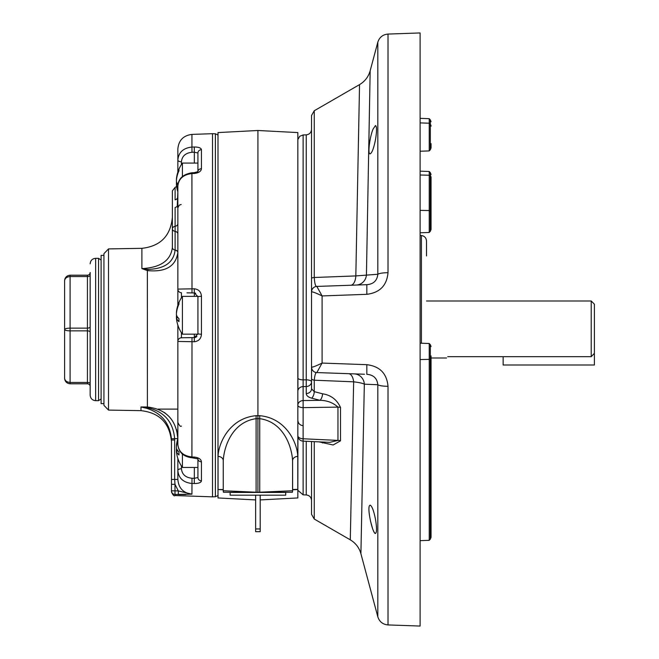 <?xml version="1.0" encoding="UTF-8"?>
<svg xmlns="http://www.w3.org/2000/svg" width="659" height="659" viewBox="0 0 659 659"><rect width="100%" height="100%" fill="white"/><g stroke="black" fill="none" stroke-linecap="round" stroke-linejoin="round"><path stroke-width="0.99" d="M292.588 460.608C291.78 446.481 283.551 422.04 259.728 418.663L257.916 418.687L257.916 492.281L223.467 492.281A5.478 5.478 0 0 1 223.244 490.749L223.244 460.608A5.478 4.226 0 0 0 218.055 456.382C218.59 442.222 230.23 417.995 256.104 415.689L259.728 415.689C285.602 417.995 297.242 442.222 297.777 456.382A5.478 4.226 0 0 0 292.588 460.608L292.588 490.749A5.478 5.478 0 0 1 292.374 492.281L258.064 492.281L292.588 490.749M364.476 374.238L316.831 372.574L322.094 363.068L366.824 364.682C379.773 366.264 386.841 373.472 388.011 386.306A10.948 2.109 180 0 1 377.821 384.741L364.336 384.164C362.607 383.241 359.056 382.459 353.661 381.825L350.275 539.836L353.661 381.825L314.261 380.21A5.478 1.755 180 0 1 311.526 378.694L311.526 388.826L314.261 391.652L322.564 393.794C330.876 395.071 336.856 399.609 340.505 407.419A5.478 2.306 -0 0 0 337.96 407.114L303.124 407.633L303.124 438.77A5.478 3.122 180 0 1 297.835 435.657L297.835 132.583L257.916 130.49L217.997 132.583L217.997 497.949L255.634 499.917M257.916 130.49L257.916 418.687L256.104 418.663C232.281 422.04 224.052 446.481 223.244 460.608M297.835 414.577L297.835 497.949L260.198 499.917M296.056 489.373L292.588 489.555L292.588 461.465L292.621 489.555M223.244 489.802L218.055 489.53L223.244 489.555L223.244 461.465M223.244 490.749L257.776 492.281M297.777 456.382L297.777 489.53L296.13 489.365M283.008 492.281L259.737 492.281L259.728 415.689M256.104 415.689L256.096 492.281L232.825 492.281M108.504 410.087L103.941 405.359L103.941 253.641L108.504 248.913L108.504 410.087L140.977 410.656L140.977 406.957L147.369 407.007C166.076 409.181 176.233 419.717 177.848 438.622L177.848 435.5M159.206 409.552L158.135 409.107L177.848 409.107L177.848 438.622L176.571 429.594M197.939 459.166A3.649 2.949 0 0 0 201.448 461.827L201.448 480.848C201.077 482.602 198.688 483.5 194.273 483.533L191.942 483.484C183.326 482.545 178.63 478.236 177.848 470.567L177.848 479.414C178.581 488.13 183.276 493.047 191.942 494.168L174.981 494.464L174.981 495.535L212.519 496.845L212.519 133.686L191.942 134.403L191.942 147.048L194.273 146.998C198.68 147.031 201.069 147.929 201.448 149.684L201.448 168.704C201.077 171.373 198.688 172.955 194.273 173.465L191.942 173.556C183.326 174.577 178.63 178.77 177.848 186.126L177.848 289.095L194.273 288.79C198.68 289.326 201.069 291.805 201.448 296.237L201.448 334.294L197.922 333.915L197.922 296.616L201.448 296.237M197.922 458.878L191.917 457.758C183.326 456.728 178.638 452.272 177.848 444.405L177.848 341.436L194.273 341.741C198.688 341.197 201.077 338.718 201.448 334.294M177.848 444.405C178.614 451.744 183.309 455.937 191.942 456.975L194.273 457.066C198.68 457.568 201.069 459.158 201.448 461.827M177.848 458.458L177.848 470.567A3.649 1.82 0 0 1 181.431 468.738C182.008 474.398 185.533 477.569 192 478.261L191.942 494.168L178.334 490.947L174.981 484.332L174.981 490.84L178.334 490.947L178.334 494.571L185.747 494.563M181.159 204.479L179.256 205.138L177.848 207.906L177.271 206.119L177.848 191.835A32.233 32.233 0 0 1 176.587 186.242A32.192 29.737 180 0 1 176.431 184.858A32.192 29.737 180 0 0 176.587 186.242M177.848 172.073L177.848 148.992C178.647 140.367 183.342 135.499 191.942 134.403M194.339 163.07L194.339 152.213L192 152.27C185.517 152.97 181.999 156.15 181.431 161.793A3.649 1.82 180 0 1 177.848 159.964L177.848 168.877A3.649 1.82 180 0 0 178.605 169.989M177.848 159.964C178.614 152.311 183.309 148.003 191.942 147.048L192 152.27M175.113 250.008A3.649 2.578 0 0 1 177.848 252.512L177.848 252.595C175.772 266.36 165.607 272.348 147.369 270.577L141.891 268.592L148.102 269.416C164.651 268.823 173.655 262.381 175.113 250.082L175.113 226.317A3.649 2.652 180 0 0 172.378 228.879L172.378 217.313C170.607 235.906 160.45 246.244 141.891 248.328L141.891 268.592C160.475 267.628 170.632 260.626 172.378 247.586L172.378 190.871L175.113 187.337L176.62 186.53M176.513 446.118L176.431 445.673A32.192 29.737 0 0 1 176.587 444.29A32.233 32.233 0 0 1 177.848 438.696L177.848 422.403C179.388 425.755 180.582 426.974 181.431 426.052M181.431 332.721L181.431 337.787A3.649 3.649 0 0 0 177.848 341.436L177.848 325.142M177.848 305.389L177.848 289.095A3.649 3.649 0 0 0 181.431 292.744L181.431 297.81M169.083 416.513L164.486 412.542M171.464 440.014L171.439 438.762C169.767 423.218 161.537 413.086 146.768 408.349L140.977 406.957L147.402 407.69C164.025 411.397 173.103 421.702 174.643 438.622L174.651 440.014L171.464 440.014L171.464 490.84A3.649 3.625 180 0 0 174.981 494.464L174.981 490.84L171.464 490.84M177.848 233.879A3.649 2.578 0 0 0 175.113 231.383A3.649 2.578 180 0 1 172.378 228.879L172.378 247.586A3.649 2.578 180 0 0 175.113 250.082A3.649 2.587 0.3 0 1 177.848 252.595M197.922 171.389L197.922 153.012A3.649 3.336 0 0 1 201.448 149.684M196.893 336.452A3.649 3.649 0 0 1 194.339 337.565L192 337.606L194.339 337.565L194.339 334.154M194.339 296.377L194.339 292.967L186.975 292.843M195.731 293.271A3.649 3.649 0 0 0 194.339 292.967L192 292.925L191.917 172.773C182.922 174.297 178.235 178.746 177.848 186.126M181.431 337.787L192 337.606L191.917 457.758M201.448 480.848A3.649 3.336 180 0 1 197.922 477.52L197.922 459.142M182.411 176.455L182.411 163.07L197.922 163.07L197.922 153.012L194.339 152.213L194.273 146.998M177.848 223.755A3.649 2.652 0 0 1 175.113 226.317L175.113 207.47A3.649 3.13 0 0 0 177.271 206.119A3.649 3.509 -56.7 0 1 177.848 205.344M177.848 197.972A3.649 2.463 18.3 0 0 177.271 198.408A3.649 3.328 0 0 1 175.113 199.842L175.113 187.337M146.768 408.349A3.649 1.063 106.9 0 0 147.402 407.69L147.369 270.577A3.649 1.326 110.4 0 0 148.102 269.416M194.273 173.465L194.248 172.674L197.922 171.653M197.939 171.365A3.649 2.949 -0 0 1 201.448 168.704M194.273 288.79L194.339 292.967L197.922 296.616M197.922 333.915L194.339 337.565L194.273 341.741M197.922 477.52L194.339 478.319L194.339 467.462M194.248 457.857L194.273 457.066M194.273 483.533L194.339 478.319L192 478.261M177.848 438.622L171.439 438.762M177.848 479.414L174.651 479.414L174.981 484.332L171.464 484.332M87.425 383.793L87.425 330.867L70.085 330.867L70.085 382.426L87.425 382.426A2.735 1.367 180 0 1 90.159 383.793L90.159 386.528A2.735 2.735 0 0 0 87.425 383.793L70.085 383.793C66.79 383.439 64.961 381.619 64.615 378.315L64.615 280.685C64.961 277.381 66.79 275.561 70.085 275.207L87.425 275.207A2.735 2.735 0 0 0 90.159 272.472M101.107 260.083L98.553 258.328L95.637 258.328L95.637 400.672C92.309 400.351 90.489 398.522 90.159 395.194L90.159 272.604M70.085 275.207C66.79 275.561 64.961 277.381 64.615 280.685C64.961 278.205 66.79 276.838 70.085 276.574L70.085 328.133C66.79 328.215 64.961 328.676 64.615 329.5C64.961 330.324 66.79 330.785 70.085 330.867L70.085 328.133L87.425 328.133L87.425 276.574L70.085 276.574L70.085 275.207M64.615 378.315C64.961 381.619 66.79 383.439 70.085 383.793L70.085 382.426C66.79 382.162 64.961 380.795 64.615 378.315L64.615 378.315M103.941 403.637L101.107 403.637L101.107 255.362L103.941 255.362M591.205 356.692L591.205 300.998L594.385 304.178L594.385 353.339L591.205 356.692L447.7 356.692C446.184 358.43 446.184 358.43 447.7 356.692C446.184 358.43 446.184 358.43 447.7 356.692L503.138 356.692L503.138 365.004L594.385 365.004L594.385 353.339M297.926 436.645L297.835 491.836M297.835 138.258L297.926 390.466M197.914 296.377L182.411 296.377L182.411 334.154L197.914 334.154M176.513 312.803L176.431 312.358A32.192 29.737 0 0 1 176.587 310.974A32.192 29.737 0 0 1 178.96 302.893L178.96 304.153A32.192 29.737 180 0 0 176.431 313.618L176.431 314.689A32.192 12.332 0 0 0 178.96 318.618L178.96 321.65A32.192 12.332 180 0 1 176.431 317.729L176.431 318.173A32.192 29.737 180 0 0 176.587 319.557A32.233 32.233 0 0 0 182.411 334.154M178.062 317.729L176.431 317.729L176.431 318.173M176.505 317.663A32.192 29.737 0 0 1 176.431 316.913L176.431 315.842A32.192 12.332 180 0 1 176.587 315.266M176.431 312.803L176.571 312.358M176.414 179.553L176.505 179.553A32.192 29.737 180 0 0 176.431 180.311L176.431 181.382A32.192 12.332 0 0 0 176.587 181.958A32.192 12.332 180 0 0 176.431 182.527L176.81 182.527M197.922 164.511L197.922 172.674M176.513 179.495L176.431 179.05A32.192 29.737 0 0 1 176.587 177.666A32.192 29.737 0 0 1 178.96 169.577L178.96 170.838A32.192 29.737 180 0 0 176.431 180.311M176.431 181.382A32.192 12.332 0 0 0 177.988 184.331M177.848 187.205A32.192 12.332 180 0 1 176.431 184.413L176.431 184.858L176.431 184.413L177.971 184.413M176.505 184.355A32.192 29.737 0 0 1 176.431 183.606L176.431 182.527M176.431 179.495L176.571 179.05M197.922 457.857L197.922 467.462L182.411 467.462L182.411 454.076M177.848 440.204A32.192 29.737 180 0 0 176.431 446.926L176.431 448.005A32.192 12.332 0 0 0 178.96 451.926L178.96 454.965A32.192 12.332 180 0 1 176.431 451.036L176.431 451.481A32.192 29.737 180 0 0 176.587 452.865A32.233 32.233 0 0 0 182.411 467.462M178.062 451.036L176.431 451.036L176.431 451.481M176.505 450.978A32.192 29.737 0 0 1 176.431 450.221L176.431 449.15A32.192 12.332 180 0 1 176.587 448.573M176.431 446.118L176.571 445.673M176.587 444.29A32.192 29.737 0 0 1 177.848 438.952M297.835 405.301L297.835 391.331A5.478 4.745 180 0 1 303.124 386.594L303.124 407.633A5.478 2.339 180 0 1 297.835 405.301A5.478 4.745 180 0 1 303.124 400.565L320.019 400.326L311.715 398.176C308.198 397.179 306.369 395.647 306.237 393.563L306.237 134.856C309.466 134.444 311.229 132.616 311.526 129.378M311.526 378.694L311.526 115.498L314.261 110.753L314.261 277.488L355.827 275.923L359.534 84.616L355.827 275.923L377.821 274.259A10.948 2.109 0 0 1 388.011 272.694C386.866 285.495 379.806 292.703 366.824 294.318L322.094 295.932L322.094 363.068C316.32 365.885 312.811 367.252 311.567 367.162A5.478 5.453 -88 0 0 316.831 372.574L316.806 372.574C315.628 372.401 314.78 374.946 314.261 380.21L314.261 391.652A5.478 2.455 -75.5 0 1 311.715 398.176M373.134 128.983C369.872 136.306 367.425 154.544 370.119 153.852C371.973 153.028 373.752 148.308 375.482 139.708C376.882 131.125 376.882 126.413 375.482 125.564L373.134 128.983M368.9 141.042L370.16 70.768L377.821 42.176L377.821 274.259C377.137 280.676 373.472 284.153 366.824 284.68L366.824 294.318M366.437 274.745L370.16 70.768L366.437 274.745A10.948 10.593 -92 0 1 356.239 285.05M340.505 407.419L340.505 440.83L333.116 444.982L318.981 441.859M350.827 514.638L350.275 539.836C355.654 543.049 359.196 547.67 360.901 553.692L361.807 509.959M306.237 134.856L303.124 134.963L303.124 379.881L306.237 379.831A5.478 1.977 0 0 1 311.526 381.808A5.478 4.745 0 0 1 306.237 386.545L303.124 386.594L303.124 379.881A5.478 1.977 0 0 1 297.926 378.258M375.49 533.436L375.482 533.436C376.882 532.596 376.882 527.884 375.482 519.292C373.752 510.684 371.964 505.972 370.119 505.148L369.485 505.651C367.079 509.333 372.87 534.457 375.482 533.436L374.625 532.843M373.966 531.813L373.282 530.371M372.533 528.411L370.465 520.948M364.336 384.164L360.901 553.692L364.336 384.164A10.948 10.593 -88 0 0 354.138 373.875M314.261 441.645L314.261 519.045L311.526 514.308L311.526 441.514M314.261 110.753L359.534 84.616L358.455 141.405M329.632 442.354L303.058 441.126L303.124 438.77L337.96 440.41L337.96 407.114C333.075 402.682 327.095 400.417 320.019 400.326A5.478 2.455 -75.5 0 0 322.564 393.794M311.526 278.362A5.478 1.005 0 0 1 314.261 277.488C314.664 283.576 315.513 286.558 316.806 286.426L366.824 284.68M388.011 386.306L388.011 624.93L420.104 626.05L420.104 32.95L388.011 34.07L388.011 272.694M421.406 343.232L421.406 235.518C424.52 236.004 426.225 237.825 426.497 240.98L426.497 255.956M420.104 359.55L430.319 359.336L430.319 539.161L429.231 540.322L429.231 343.504L420.104 343.191M431.06 355.951L431.06 537.291L430.319 539.161M420.104 210.369L429.231 210.55L430.319 211.209L430.319 231.293L429.231 232.462L429.231 171.48L420.104 171.159M431.06 193.515L431.06 229.423L431.06 177.098L430.319 175.228M431.06 229.423L430.319 231.293L431.06 229.423L431.06 212.264A2.735 1.54 -0 0 0 430.319 211.209L430.319 172.65L429.231 171.48M420.104 122.895L429.231 123.208L430.319 124.345L430.319 149.75L429.231 150.919L429.231 118.678L420.104 118.356M431.06 147.649L431.06 143.654M348.57 373.678A10.948 5.585 -88 0 1 353.661 381.825M360.901 553.692L377.821 616.824L377.821 384.741C377.113 378.299 373.455 374.831 366.824 374.32L366.824 364.682M355.827 275.923A10.948 5.494 -92 0 1 350.728 285.248M329.747 442.362L337.96 440.41A5.478 3.147 0 0 1 340.505 440.83M311.567 291.838L311.526 291.904A5.478 5.478 0 0 1 316.806 286.426A5.478 5.453 88 0 0 311.567 291.838C312.811 291.748 316.32 293.115 322.094 295.932L316.831 286.426M316.806 372.574A5.478 5.478 0 0 1 311.526 367.096L311.567 367.162M311.526 388.826A5.478 4.745 0 0 1 306.237 393.563M322.564 443.005A5.478 2.29 107.7 0 0 322.432 442.016M230.131 492.446L285.701 492.446L285.701 495.181L230.131 495.181L230.131 492.446M255.634 531.681L255.634 528.946L260.198 528.946L260.198 531.681L255.634 531.681M255.634 495.181L255.634 528.946M260.198 495.181L260.198 528.946M218.055 489.53L218.055 456.382M297.777 489.53L292.588 489.802M217.997 495.51L215.386 496.746L215.386 133.785L217.997 135.021M181.431 161.793L181.431 164.495M181.431 466.037L181.431 468.738M177.848 461.654A3.649 1.82 0 0 1 178.605 460.542M174.651 440.014L174.651 479.414L171.464 479.414M98.553 258.328L98.553 400.672L95.637 400.672M90.159 332.235A2.735 1.367 180 0 0 87.425 330.867L87.425 328.133A2.735 1.367 180 0 0 90.159 326.765M90.159 275.207A2.735 1.367 180 0 1 87.425 276.574L87.425 275.207M177.419 316.913L176.431 316.913M177.419 183.606L176.431 183.606M177.419 450.221L176.431 450.221M303.124 441.126L303.124 494.843L306.237 494.95L306.237 441.266M431.06 177.46A2.735 2.002 180 0 0 430.319 176.093L429.231 175.236L420.104 175.006M431.06 126.174A2.735 2.677 0 0 0 430.319 124.345L430.319 119.839L429.231 118.678M431.06 359.073L430.319 359.336L430.319 344.673L429.231 343.504M140.977 410.656C159.536 412.74 169.701 423.078 171.464 441.67M215.386 133.785L212.519 133.686M215.386 496.746L212.519 496.845M108.504 248.913L141.891 248.328M194.248 172.674L191.917 172.773M174.981 495.535C174.141 496.425 172.971 495.206 171.464 491.886M95.637 258.328C92.309 258.649 90.489 260.478 90.159 263.806M65.027 278.592L64.64 280.116M64.64 378.884L65.027 380.408M101.107 398.917L98.553 400.672M431.06 358.002L446.571 358.002M426.497 300.998L591.205 300.998M182.411 296.377A32.233 32.233 0 0 0 176.587 310.974M178.004 317.663L176.414 317.663M182.411 163.07A32.233 32.233 0 0 0 176.587 177.666M177.979 184.355L176.414 184.355M178.004 450.978L176.414 450.978M314.261 519.045L350.275 539.836M421.406 235.518L420.104 235.428M429.231 540.322L420.104 540.644M429.231 232.462L420.104 232.775M429.231 150.919L420.104 151.24M430.319 344.673L431.06 346.543M430.319 149.75L431.06 147.888L430.319 149.75M430.319 119.839L431.06 121.709M430.319 172.65L431.06 174.511M370.16 70.768C368.447 76.79 364.905 81.411 359.534 84.616M306.237 494.95C309.466 495.362 311.229 497.183 311.526 500.42M303.124 134.963L299.771 136.256L297.926 139.436M297.835 435.657A5.478 5.478 0 0 0 303.058 441.126M303.066 425.689C299.878 425.244 298.132 423.424 297.835 420.22M303.124 494.843L297.926 490.362M377.821 616.824C379.444 621.75 382.838 624.452 388.011 624.93M388.011 34.07C382.838 34.54 379.444 37.25 377.821 42.176"/></g></svg>
